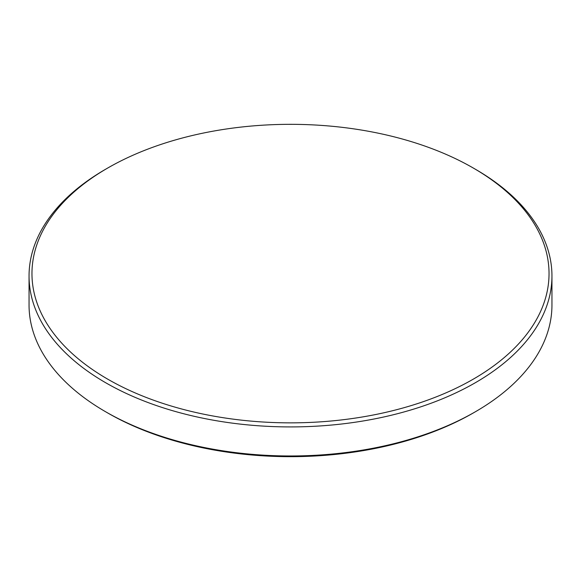 <?xml version="1.0" encoding="UTF-8"?>
<svg xmlns="http://www.w3.org/2000/svg" width="581" height="581" viewBox="0 0 581 581"><rect width="100%" height="100%" fill="white"/><g stroke="black" fill="none" stroke-linecap="round" stroke-linejoin="round"><path stroke-width="0.87" d="M473.312 379.139A258.538 149.266 180 0 1 107.688 379.139A258.538 149.266 180 0 1 107.681 168.047A258.538 149.266 180 0 1 107.688 168.047A258.538 149.266 180 0 1 473.319 168.047A258.538 149.266 180 0 1 473.312 379.139M105.626 169.238L107.681 168.047L105.626 169.238A261.45 150.944 180 0 0 29.05 275.968L29.05 305.032A261.45 150.944 180 0 0 105.626 411.762A261.45 150.944 180 0 0 475.374 411.762L473.312 412.953A258.538 149.266 180 0 1 107.681 412.953L105.626 411.762M473.319 168.047L475.374 169.238A261.45 150.944 180 0 1 551.95 275.968A261.45 150.944 180 0 1 475.374 382.705A261.45 150.944 180 0 1 190.445 415.43A261.45 150.944 180 0 1 29.05 275.968M551.95 275.968L551.95 305.032A261.45 150.944 180 0 1 475.374 411.762L473.319 412.953A258.538 149.266 180 0 1 473.312 412.953"/></g></svg>

